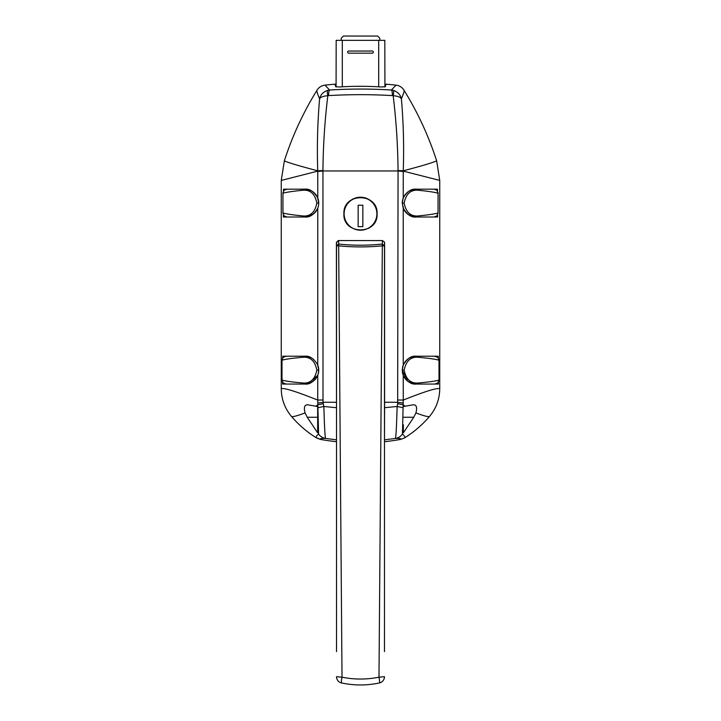 <?xml version="1.0" encoding="UTF-8"?>
<svg xmlns="http://www.w3.org/2000/svg" width="721" height="721" viewBox="0 0 721 721"><rect width="100%" height="100%" fill="white"/><g stroke="black" fill="none" stroke-linecap="round" stroke-linejoin="round"><path stroke-width="1.08" d="M402.516 367.467L402.778 366.385A13.924 13.924 0 0 1 403.246 365.006L402.264 370.134L403.246 375.29C407.131 381.742 411.439 384.663 416.179 384.059A13.924 13.924 0 0 1 402.778 373.884L402.688 373.559M433.97 189.172L436.782 190.173L438.053 192.714L438.053 213.47L438.062 193.174C433.907 192.083 426.913 191.083 417.099 190.155C410.186 190.083 405.869 194.4 404.166 203.097C405.851 211.776 410.168 216.084 417.099 216.03C426.913 215.11 433.907 214.101 438.062 213.01L436.782 216.012L433.97 217.012L416.179 217.012A13.924 13.924 0 0 1 403.228 208.198C407.14 214.705 411.457 217.643 416.179 217.012L437.629 217.012L437.62 215.002M403.327 424.75L403.327 432.789M318.484 372.811L318.673 371.522M402.516 372.775L402.336 371.549M377.101 213.804C378.137 192.426 342.89 192.354 343.899 213.804C342.826 235.199 378.165 235.208 377.101 213.804A16.601 16.601 0 0 1 368.35 228.431M438.269 357.868L438.26 356.219L416.179 356.219C411.421 355.615 407.104 358.544 403.246 365.006L403.228 208.198L402.264 203.097L403.237 197.969C407.014 191.561 411.321 188.623 416.179 189.172L437.485 189.172L437.494 190.975M407.68 381.157L402.264 370.134L402.336 368.728M384.59 293.898L384.59 279.333M336.41 293.898L336.41 279.333M403.327 406.545L405.211 406.211L403.156 404.823L402.426 434.078C404.787 436.016 405.481 437.305 404.49 437.944L400.714 439.395A229.152 229.152 0 0 1 384.482 441.694M336.518 441.694A229.152 229.152 0 0 1 320.286 439.395L315.104 437.061C306.245 431.365 298.395 424.516 291.563 416.531L291.518 416.486C284.795 408.437 281.379 399.164 281.262 388.673L281.262 388.673C284.074 387.709 296.232 391.512 317.727 400.065L317.754 375.29C313.869 381.742 309.561 384.663 304.821 384.059L282.623 384.059L282.632 382.265M392.341 95.605A6.426 1.514 -86.4 0 0 391.404 90.026C370.801 88.737 350.199 88.737 329.596 90.026L324.964 85.141A321.242 321.242 0 0 1 334.859 84.186L335.797 86.808L340.078 86.953C353.101 86.078 366.71 86.078 380.922 86.953L385.203 86.808L386.141 84.186A321.242 321.242 0 0 1 396.036 85.141L391.404 90.026L393.342 90.386A6.426 1.388 103.9 0 1 393.179 95.731L392.341 95.605C371.117 94.352 349.892 94.352 328.659 95.605L327.821 95.731C324.801 120.569 323.17 145.516 322.936 170.562L323.008 400.002L317.727 400.065L317.844 404.823L315.789 406.211L308.164 404.869C304.613 404.418 303.577 407.104 305.064 412.926L307.236 417.252L317.673 432.879L317.673 406.545L308.164 404.869M404.49 437.944C413.917 432.086 422.236 424.948 429.437 416.531C428.076 416.999 423.569 415.792 415.936 412.926L413.764 417.252L403.327 432.879M412.836 404.869L405.211 406.211L412.836 404.869C416.387 404.418 417.423 407.104 415.936 412.926M403.246 375.29L403.273 400.065C424.723 391.521 436.881 387.727 439.738 388.673C439.621 399.164 436.205 408.437 429.482 416.486L429.437 416.531M397.992 400.002L403.273 400.065L403.156 404.823A10.707 0.721 -171.2 0 0 397.659 403.706L398.064 170.562C397.83 145.516 396.199 120.569 393.179 95.731C397.604 96.037 400.344 97.056 401.39 98.795C403.463 122.624 404.084 146.633 403.255 170.814C422.037 165.875 433.168 162.549 436.656 160.828L436.638 160.783C428.607 135.909 417.72 112.368 403.958 90.143L403.958 90.143C404.535 90.576 403.688 93.469 401.39 98.795C400.407 94.667 397.731 91.864 393.342 90.386M303.901 357.192C292.762 358.13 285.462 359.139 281.992 360.221L281.992 380.057C285.462 381.13 292.762 382.139 303.901 383.076C310.778 383.175 315.086 378.858 316.825 370.134C315.104 361.428 310.796 357.111 303.901 357.192L304.821 356.219L282.74 356.219L282.731 357.868M304.821 356.219C309.579 355.615 313.896 358.544 317.754 365.006L317.772 208.198C313.86 214.705 309.543 217.643 304.821 217.012L283.371 217.012L283.38 215.002M303.901 190.155C294.087 191.083 287.093 192.083 282.938 193.174L282.938 213.01C287.093 214.101 294.087 215.11 303.901 216.03C310.814 216.102 315.131 211.785 316.834 203.097C315.149 194.409 310.832 190.101 303.901 190.155L304.821 189.172C309.679 188.623 313.986 191.561 317.763 197.969A13.924 13.924 0 0 0 304.821 189.172L283.515 189.172L283.506 190.975M314.446 213.146A13.924 13.924 0 0 0 317.772 208.198C319.052 204.692 319.052 201.285 317.763 197.969L317.745 171.12L281.262 180.421L281.262 388.673M318.475 367.458L318.222 366.385A13.924 13.924 0 0 0 317.754 365.006C319.052 368.386 319.052 371.82 317.754 375.29M384.509 242.112L382.454 240.571L338.546 240.571L336.41 242.716L336.518 440.982M384.59 242.716L384.59 402.264L397.866 402.264M384.59 402.264L384.59 407.707L397.145 406.482L397.659 403.706M384.59 407.707L384.482 440.982M400.714 439.395C401.507 438.656 399.758 438.341 395.469 438.449L384.59 439.81M402.426 434.078A10.707 10.554 90 0 1 395.469 438.449C396.036 436.25 396.595 425.597 397.145 406.482A10.707 0.721 -170.4 0 1 402.922 407.753M284.344 160.828L284.362 160.783C292.393 135.909 303.28 112.368 317.042 90.143L317.042 90.143C316.456 90.576 317.312 93.46 319.61 98.795C317.537 122.624 316.916 146.633 317.745 170.814C298.918 165.866 287.787 162.531 284.344 160.828L281.262 180.421M305.064 412.926C297.422 415.801 292.915 416.999 291.563 416.531M336.41 439.81L325.531 438.449C321.26 438.341 319.511 438.656 320.277 439.386L316.51 437.944C315.519 437.305 316.213 436.016 318.574 434.078L317.844 404.823A10.707 0.721 171.2 0 1 323.341 403.706L323.855 406.482L336.41 407.707M323.008 400.002L323.134 402.264L336.41 402.264M323.134 402.264L323.341 403.706M439.738 388.673L439.738 180.421L403.255 171.12L403.237 197.969L402.471 200.663M317.745 171.535L322.927 170.967L398.073 170.967L403.255 171.535M403.958 90.143L403.958 90.143C402.093 87.259 399.452 85.601 396.036 85.141C399.443 85.592 402.084 87.259 403.958 90.143M417.099 383.076C428.238 382.139 435.538 381.13 439.008 380.057L439.008 360.221C435.538 359.139 428.238 358.13 417.099 357.192C410.222 357.102 405.914 361.41 404.175 370.134C405.896 378.849 410.204 383.157 417.099 383.076L416.179 384.059L438.377 384.059L438.368 382.265M439.738 180.421L436.656 160.828M398.064 170.562A10.707 0.865 179.6 0 1 403.255 170.814L403.255 171.12A10.707 0.892 -179.9 0 0 398.073 170.823M322.927 170.823A10.707 0.892 179.9 0 0 317.745 171.12L317.745 170.814A10.707 0.865 -179.6 0 1 322.936 170.562M318.078 407.753A10.707 0.721 170.4 0 1 323.855 406.482C324.405 425.579 324.964 436.241 325.531 438.449A10.707 10.554 -90 0 1 318.574 434.078M327.658 90.386C323.278 91.855 320.593 94.658 319.61 98.795C320.665 97.056 323.396 96.037 327.821 95.731A6.426 1.388 -103.9 0 1 327.658 90.386L329.596 90.026A6.426 1.514 86.4 0 0 328.659 95.605M324.964 85.141C321.548 85.601 318.907 87.268 317.042 90.143C318.916 87.259 321.557 85.592 324.964 85.141M318.475 200.402L318.285 199.564M303.901 216.03L304.821 217.012A13.924 13.924 0 0 0 308.939 216.39M310.454 215.822A13.924 13.924 0 0 0 313.968 213.587M303.901 383.076L304.821 384.059A13.924 13.924 0 0 0 313.932 380.652M314.419 380.219A13.924 13.924 0 0 0 318.285 373.667L318.285 373.667M318.682 371.423L318.682 371.423A13.924 13.924 0 0 0 318.736 370.134L318.141 374.163M317.673 415.945L317.673 406.545M343.899 213.804A16.601 16.601 0 0 1 375.83 207.45M338.546 240.571L337.951 240.661M336.41 293.041L336.518 425.03M336.518 293.15L336.41 280.19M384.482 409.753L384.59 280.19M336.518 429.968L336.518 473.553M336.518 651.631L336.518 242.04M384.482 280.081L384.482 245.942L382.716 245.807C367.836 247.276 353.029 247.276 338.284 245.807L336.518 245.942L336.518 280.081M384.482 473.553L384.482 424.75M384.482 242.049L384.482 651.631M341.601 682.976A6.426 6.426 0 0 1 336.518 676.695L342.015 677.199A6.426 0.802 102 0 0 341.601 682.976C354.2 685.608 366.8 685.608 379.399 682.976A6.426 6.426 0 0 0 384.482 676.695L378.985 677.199C366.728 679.66 354.408 679.66 342.015 677.199L338.654 244.049C353.146 245.591 367.71 245.591 382.346 244.049L382.346 240.571M379.399 682.976A6.426 0.802 -102 0 0 378.985 677.199L382.346 244.049L384.482 245.942M336.518 245.942L338.654 244.049L338.654 240.571M384.915 84.096A321.242 321.242 0 0 1 385.771 84.159L385.771 84.573M335.229 84.573L335.229 84.159A321.242 321.242 0 0 1 336.085 84.096M336.085 86.944L336.175 40.331L384.825 40.331L384.915 86.944M372.279 51.038L348.721 51.038A1.072 1.072 0 0 0 347.648 52.11A1.072 1.072 0 0 0 348.721 53.183L372.279 53.183A1.072 1.072 0 0 0 373.352 52.11A1.072 1.072 0 0 0 372.279 51.038M379.778 40.331L379.778 38.204L377.633 36.05L343.367 36.05L341.222 38.204L341.222 40.331M376.885 213.804A16.385 16.385 0 0 0 360.5 197.419A16.385 16.385 0 0 0 344.115 213.804A16.385 16.385 0 0 0 360.5 230.188A16.385 16.385 0 0 0 376.885 213.804M358.148 226.655L362.852 226.655L362.852 205.233L358.148 205.233L358.148 226.655M402.264 203.061L402.381 201.24M403.706 196.914L405.238 194.499M405.914 193.688L407.906 191.903M409.33 190.975L412.637 189.632M413.277 189.479L416.152 189.172M416.161 217.012L412.899 216.624M412.854 216.606L407.716 214.146M406.455 213.055L404.463 210.604M403.805 209.46L402.264 203.097L404.166 203.097M417.099 190.155L416.179 189.172M417.099 216.03L416.179 217.012M304.821 217.012L287.03 217.012L284.218 216.012L282.947 213.47L282.947 192.714L284.218 190.173L287.03 189.172M318.52 205.539L318.159 207.053M317.754 208.234L314.951 212.641M313.428 214.029L308.444 216.534M307.687 216.715L304.83 217.012M304.839 189.172L308.173 189.587M308.218 189.596L311.697 190.993M313.401 192.128L317.168 196.662M317.519 197.392L318.736 203.043M434.231 356.219L437.728 357.274L438.999 359.887L438.999 380.382L437.728 383.004L434.88 384.059L428.725 384.059M404.175 370.134L402.264 370.134L403.246 365.006M403.742 363.889L405.283 361.473M405.986 360.653L408.041 358.842M409.393 357.986L412.763 356.643M413.115 356.562L416.152 356.219M416.17 384.059L412.881 383.662L407.735 381.202M417.099 357.192L416.179 356.219M292.275 384.059L286.12 384.059L283.272 383.004L282.001 380.382L282.001 359.887L283.272 357.274L286.12 356.219L288.977 356.219M317.745 375.308L308.237 383.635M307.903 383.716L304.839 384.059M304.839 356.219L308.119 356.616M308.173 356.625L311.634 357.995M313.311 359.103L317.15 363.681M317.537 364.484L318.736 370.134L316.825 370.134M403.273 403.084L397.857 402.345M323.143 402.345L317.727 403.084M413.764 417.252L403.327 417.252M307.236 417.252L317.673 417.252M378.705 86.817L378.705 40.331M342.295 40.331L342.295 86.817M316.834 203.097L318.736 203.097"/></g></svg>
